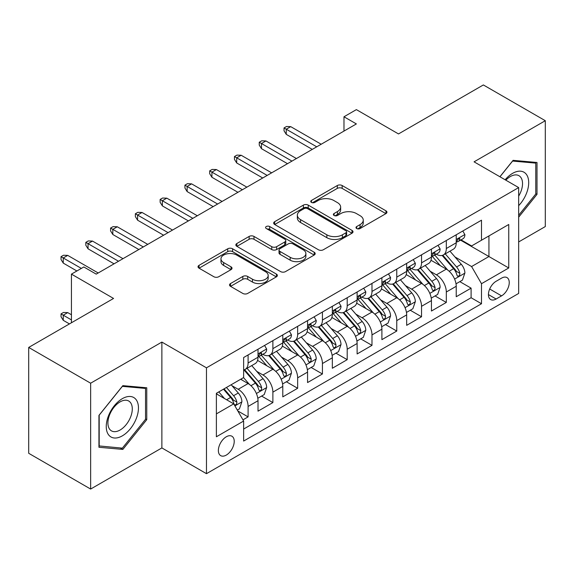<?xml version="1.0" encoding="UTF-8"?>
<svg xmlns="http://www.w3.org/2000/svg" width="574" height="574" viewBox="0 0 574 574"><rect width="100%" height="100%" fill="white"/><g stroke="black" fill="none" stroke-linecap="round" stroke-linejoin="round"><path stroke-width="0.86" d="M356.691 228.531A2.411 1.392 0 0 0 360.099 228.531L385.936 213.614A3.437 1.987 0 0 0 386.948 212.208A3.437 1.987 0 0 0 385.936 210.809L342.161 185.531A3.437 1.987 0 0 0 337.297 185.531L311.46 200.448A2.411 1.392 0 0 0 310.749 201.431A2.411 1.392 0 0 0 311.46 202.414A2.411 1.392 0 0 0 314.861 202.414L318.204 200.484A11.006 6.357 0 0 1 333.774 200.484L337.419 202.593A11.006 6.357 0 0 1 340.64 207.085A11.006 6.357 0 0 1 337.419 211.576L334.075 213.506A2.411 1.392 0 0 0 333.372 214.489A2.411 1.392 0 0 0 334.075 215.472A2.411 1.392 0 0 0 337.483 215.472L340.827 213.542A11.006 6.357 0 0 1 356.389 213.542L360.034 215.652A11.006 6.357 0 0 1 363.263 220.143A11.006 6.357 0 0 1 360.034 224.635L356.691 226.565A2.411 1.392 0 0 0 355.988 227.548A2.411 1.392 0 0 0 356.691 228.531L356.691 226.565M226.299 455.082A11.215 6.472 120 0 0 233.618 445.202A11.215 6.472 120 0 0 231.903 436.218A11.215 6.472 120 0 0 226.299 436.771A11.215 6.472 120 0 0 218.974 446.651A11.215 6.472 120 0 0 220.689 455.641A11.215 6.472 120 0 0 226.299 455.082M230.533 283.542A3.437 1.987 0 0 0 229.521 284.941A3.437 1.987 0 0 0 230.533 286.347L242.816 293.436A3.437 1.987 0 0 0 247.674 293.436L276.374 276.869A3.437 1.987 0 0 0 277.386 275.47A3.437 1.987 0 0 0 276.374 274.063L232.599 248.786A3.437 1.987 0 0 0 227.734 248.786L199.034 265.36A3.437 1.987 0 0 0 198.03 266.759A3.437 1.987 0 0 0 199.034 268.166L213.872 276.733A3.437 1.987 0 0 0 218.737 276.733L231.021 269.637A3.437 1.987 0 0 0 232.025 268.237A3.437 1.987 0 0 0 231.021 266.831L223.659 262.583A9.198 5.31 0 0 1 220.968 258.831A9.198 5.31 0 0 1 226.644 253.923A9.198 5.31 0 0 1 236.675 255.071L265.489 271.71A9.198 5.31 0 0 1 268.187 275.47A9.198 5.31 0 0 1 262.505 280.377A9.198 5.31 0 0 1 252.481 279.222L247.674 276.453A3.437 1.987 0 0 0 242.816 276.453L230.533 283.542L230.533 286.347M518.666 241.941L545.3 226.565L545.3 120.705L483.358 84.945L398.5 133.936L356.375 109.62L343.984 116.773L356.375 123.927L96.217 274.128L83.826 266.975L71.441 274.128L71.441 322.76M90.642 383.202L90.642 489.055L161.875 447.928L161.875 342.075L90.642 383.202L28.7 347.435L113.559 298.444L71.441 274.128M161.875 342.075L206.475 367.819L518.666 187.583L518.666 293.436L206.475 473.679L206.475 367.819M545.3 120.705L474.067 161.832L518.666 187.583M318.448 249.769A3.437 1.987 0 0 0 323.313 249.769L352.013 233.202A3.437 1.987 0 0 0 353.017 231.796A3.437 1.987 0 0 0 352.013 230.396L308.238 205.119A3.437 1.987 0 0 0 303.373 205.119L274.673 221.686A3.437 1.987 0 0 0 273.669 223.092A3.437 1.987 0 0 0 274.673 224.499L318.448 249.769M267.247 229.055A2.411 1.392 0 0 1 269.687 229.392L269.687 226.536L314.193 252.23A3.437 1.987 0 0 1 315.198 253.629A3.437 1.987 0 0 1 314.193 255.035L285.493 271.602A3.437 1.987 0 0 1 280.629 271.602L236.854 246.332L236.854 243.519A3.437 1.987 0 0 0 235.849 244.926A3.437 1.987 0 0 0 236.854 246.332M236.854 243.519L249.138 236.431A3.437 1.987 0 0 1 254.002 236.431L271.753 246.684A3.437 1.987 0 0 0 276.618 246.684L284.769 241.977A3.437 1.987 0 0 0 285.773 240.578A3.437 1.987 0 0 0 284.769 239.171L266.286 228.502A2.411 1.392 0 0 1 265.575 227.519A2.411 1.392 0 0 1 267.061 226.235A2.411 1.392 0 0 1 269.687 226.536M90.642 489.055L28.7 453.295L28.7 347.435M242.96 419.859L248.097 416.889L237.815 410.955M231.968 385.685L238.188 389.28A14.013 8.093 60 0 1 248.097 406.449L258.013 400.724L258.013 411.163L272.88 402.582L261.601 396.074M256.743 371.385L262.964 374.973A14.013 8.093 60 0 1 272.88 392.142L282.788 386.417L282.788 396.864L297.655 388.282L286.383 381.767M281.525 357.078L287.746 360.673A14.013 8.093 60 0 1 297.655 377.836L307.564 372.117L307.564 382.557L322.43 373.975L311.158 367.468M306.301 342.771L312.521 346.366A14.013 8.093 60 0 1 322.43 363.529L332.339 357.81L332.339 368.25L347.205 359.668L335.933 353.161M331.076 328.472L337.297 332.059A14.013 8.093 60 0 1 347.205 349.229L357.121 343.503L357.121 353.95L371.988 345.361L360.709 338.854M355.851 314.165L362.072 317.752A14.013 8.093 60 0 1 371.988 334.922L381.897 329.196L381.897 339.643L396.763 331.062L385.491 324.554M380.634 299.858L386.854 303.452A14.013 8.093 60 0 1 396.763 320.615L406.672 314.896L406.672 325.336L421.538 316.755L410.267 310.247M405.409 285.558L411.63 289.145A14.013 8.093 60 0 1 421.538 306.315L431.447 300.589L431.447 311.029L446.314 302.448L446.314 292.008A14.013 8.093 -120 0 0 436.405 274.838L430.184 271.251M435.042 295.94L446.314 302.448M258.013 400.724A14.013 8.093 -120 0 0 248.097 383.561L240.664 379.263M282.788 386.417A14.013 8.093 -120 0 0 272.88 369.254L257.554 360.407M307.564 372.117A14.013 8.093 -120 0 0 297.655 354.947L282.329 346.1M332.339 357.81A14.013 8.093 -120 0 0 322.43 340.64L307.112 331.794M357.121 343.503A14.013 8.093 -120 0 0 347.205 326.341L331.887 317.494M381.897 329.196A14.013 8.093 -120 0 0 371.988 312.034L356.662 303.187M406.672 314.896A14.013 8.093 -120 0 0 396.763 297.727L381.437 288.88M431.447 300.589A14.013 8.093 -120 0 0 421.538 283.427L406.213 274.58M501.568 278.132L496.115 281.282A10.863 6.271 120 0 0 489.019 290.853A10.863 6.271 120 0 0 490.684 299.556A10.863 6.271 120 0 0 496.115 299.018L501.568 295.868A10.863 6.271 120 0 0 508.664 286.297A10.863 6.271 120 0 0 507 277.594A10.863 6.271 120 0 0 501.568 278.132M216.384 413.883L233.733 403.874L243.641 421.036L243.641 441.062L481.5 303.739L481.5 283.707L471.591 266.544L454.96 256.944M243.641 421.036L216.384 436.771L216.384 393.283L243.641 377.549L243.641 357.523L481.5 220.194L481.5 240.226L508.751 224.484L508.751 267.972L481.5 283.707M262.835 354.302L262.964 354.373A14.013 8.093 60 0 0 269.974 355.069L279.882 349.351A14.013 8.093 -120 0 0 282.788 342.929L282.788 334.922M287.617 339.995L287.746 340.073A14.013 8.093 60 0 0 294.749 340.762L304.665 335.044A14.013 8.093 -120 0 0 307.564 328.629L307.564 320.615M312.392 325.688L312.521 325.767A14.013 8.093 60 0 0 319.531 326.463L329.44 320.737A14.013 8.093 -120 0 0 332.339 314.322L332.339 306.308M337.168 311.388L337.297 311.46A14.013 8.093 60 0 0 344.307 312.156L354.215 306.43A14.013 8.093 -120 0 0 357.121 300.015L357.121 292.008M361.943 297.081L362.072 297.16A14.013 8.093 60 0 0 369.082 297.849L378.991 292.13A14.013 8.093 -120 0 0 381.897 285.716L381.897 277.701M386.718 282.774L386.854 282.853A14.013 8.093 60 0 0 393.857 283.549L403.773 277.823A14.013 8.093 -120 0 0 406.672 271.409L406.672 263.394M411.501 268.474L411.63 268.546A14.013 8.093 60 0 0 418.64 269.242L428.548 263.516A14.013 8.093 -120 0 0 431.447 257.102L431.447 249.094M243.641 429.051L471.096 297.727L471.096 288.148L456.23 296.729L456.23 286.283A14.013 8.093 -120 0 0 446.314 269.12L430.995 260.273M436.276 254.167L436.405 254.239A14.013 8.093 -120 0 0 443.415 254.935A14.013 8.093 -120 0 0 446.314 248.52L446.314 240.506M443.415 254.935L453.324 249.216A14.013 8.093 -120 0 0 456.23 242.795L456.23 234.788M248.097 354.947L248.097 362.962A14.013 8.093 60 0 1 245.198 369.376A14.013 8.093 60 0 1 243.641 369.943M245.198 369.376L255.107 363.651A14.013 8.093 -120 0 0 258.013 357.236L258.013 349.229M272.88 340.64L272.88 348.655A14.013 8.093 60 0 1 269.974 355.069M297.655 326.341L297.655 334.348A14.013 8.093 60 0 1 294.749 340.762M322.43 312.034L322.43 320.041A14.013 8.093 60 0 1 319.531 326.463M347.205 297.727L347.205 305.741A14.013 8.093 60 0 1 344.307 312.156M371.988 283.42L371.988 291.434A14.013 8.093 60 0 1 369.082 297.849M396.763 269.12L396.763 277.127A14.013 8.093 60 0 1 393.857 283.549M421.538 254.813L421.538 262.827A14.013 8.093 60 0 1 418.64 269.242M421.538 306.315L421.538 316.755M396.763 320.615L396.763 331.062M371.988 334.922L371.988 345.361M347.205 349.229L347.205 359.668M322.43 363.529L322.43 373.975M297.655 377.836L297.655 388.282M272.88 392.142L272.88 402.582M248.097 406.449L248.097 416.889M233.733 403.874L216.384 393.857M471.591 266.544L488.933 256.528L488.933 235.928L508.751 224.484M460.556 240.147L508.751 267.972M461.051 239.86L471.591 245.945L481.5 240.226M161.875 447.928L206.475 473.679M343.984 116.773L343.984 131.073M459.817 281.633L471.096 288.148M471.096 297.727L481.5 303.739M518.666 217.173L536.999 194.364L536.999 162.485L513.091 160.347L499.904 176.749M98.943 447.275L122.85 449.413L146.765 419.666L146.765 387.787L122.85 385.649L98.943 415.397L98.943 447.275M535.764 193.653L536.999 194.364M145.523 418.955L146.765 419.666M120.325 447.95L122.85 449.413M357.652 228.875L360.034 227.498A11.006 6.357 0 0 0 363.263 223.006L363.263 220.143M340.64 207.085L340.64 209.948A11.006 6.357 0 0 1 337.419 214.439L335.037 215.817M385.893 213.643L342.161 188.394A3.437 1.987 0 0 0 337.297 188.394L312.421 202.758M351.962 233.231L308.238 207.982A3.437 1.987 0 0 0 303.373 207.982L274.716 224.52M345.928 232.779A2.411 1.392 0 0 0 346.639 231.796A2.411 1.392 0 0 0 345.928 230.813L307.506 208.627A2.411 1.392 0 0 0 304.098 208.627L300.575 210.665A11.006 6.357 0 0 0 297.354 215.157A11.006 6.357 0 0 0 300.575 219.655L326.843 234.816A11.006 6.357 0 0 0 342.405 234.816L345.928 232.779L345.928 235.641A2.411 1.392 0 0 0 346.639 234.658L346.639 231.796M297.354 215.157L297.354 218.02A11.006 6.357 0 0 0 300.575 222.511L300.575 219.655M345.928 235.641L342.405 237.679A11.006 6.357 0 0 1 326.843 237.679L300.575 222.511M236.904 246.361L249.138 239.293L249.138 236.431M285.773 240.578L285.773 243.433A3.437 1.987 0 0 1 284.769 244.84L276.618 249.547A3.437 1.987 0 0 1 271.753 249.547L254.002 239.293A3.437 1.987 0 0 0 249.138 239.293M269.687 229.392L314.15 255.064M290.179 257.317A9.198 5.31 0 0 0 300.202 258.472A9.198 5.31 0 0 0 305.885 253.564A9.198 5.31 0 0 0 303.187 249.805L293.034 243.943A3.437 1.987 0 0 0 288.17 243.943L280.026 248.65A3.437 1.987 0 0 0 279.014 250.049A3.437 1.987 0 0 0 280.026 251.455L290.179 257.317L290.179 260.18A9.198 5.31 0 0 0 300.202 261.328A9.198 5.31 0 0 0 305.885 256.42L305.885 253.564M279.014 250.049L279.014 252.912A3.437 1.987 0 0 0 280.026 254.318L280.026 251.455M290.179 260.18L280.026 254.318M268.187 275.47L268.187 278.325A9.198 5.31 0 0 1 262.505 283.233A9.198 5.31 0 0 1 252.481 282.085L247.674 279.308A3.437 1.987 0 0 0 242.816 279.308L230.576 286.376M220.968 258.831L220.968 261.687A9.198 5.31 0 0 0 223.659 265.446L223.659 262.583M230.97 269.665L223.659 265.446M276.331 276.898L232.599 251.649A3.437 1.987 0 0 0 227.734 251.649L199.085 268.194M456.021 283.829L462.422 280.134L464.897 272.98A9.284 5.36 -120 0 0 461.281 264.262L449.959 251.154M447.691 270.024L434.755 255.043M440.33 265.662L432.818 256.965A22.25 12.843 -120 0 0 432.129 256.198M442.152 255.437L453.604 268.697A9.284 5.36 60 0 1 456.911 275.097L457.586 276.194L458.841 276.015L459.681 274.996L459.882 273.375A9.284 5.36 -120 0 0 456.574 266.982L445.252 253.873M442.827 255.222L455.125 269.471A4.728 2.734 60 0 1 456.323 271.315L459.882 273.375M462.795 230.999L464.897 234.644A9.284 5.36 60 0 1 462.974 238.748L458.267 241.467A9.284 5.36 -120 0 0 459.882 239.329L459.688 238.504L458.526 238.741L456.911 241.044A9.284 5.36 60 0 1 456.23 242.372M456.538 241.905L456.574 241.905A9.284 5.36 -120 0 0 458.267 241.467M316.733 146.815L286.254 129.215L286.254 134.366L284.03 130.793L284.03 127.93L286.254 129.215L290.717 126.639L321.189 144.239M286.254 134.366L312.27 149.383M284.03 127.93L286.505 126.502L290.717 126.639M518.666 205.664A22.773 13.152 120 0 0 528.403 179.246A22.773 13.152 120 0 0 512.596 173.348A22.773 13.152 120 0 0 505.134 179.77M518.666 196.114A17.242 9.959 120 0 0 518.961 175.709A17.242 9.959 120 0 0 510.336 176.562A17.242 9.959 120 0 0 505.823 180.164M499.954 176.778L512.596 161.057L535.764 163.124L535.764 194.012L518.666 215.279M534.229 162.241L535.764 163.124M136.303 418.489A22.773 13.152 120 0 0 130.413 396.491A22.773 13.152 120 0 0 108.407 415.999A22.773 13.152 120 0 0 114.305 437.998A22.773 13.152 120 0 0 136.303 418.489M130.657 416.882A17.242 9.959 120 0 0 128.72 401.011A17.242 9.959 120 0 0 109.541 415.002A17.242 9.959 120 0 0 111.478 430.873A17.242 9.959 120 0 0 130.657 416.882M99.187 446.063L99.187 415.174L122.355 386.359L145.523 388.426L145.523 419.314L122.355 448.136L98.943 445.919M143.988 387.543L145.523 388.426M431.239 298.136L437.646 294.44L440.122 287.287A9.284 5.36 -120 0 0 436.505 278.569L425.183 265.461M422.916 284.331L409.979 269.349M415.554 279.969L408.042 271.272A22.25 12.843 -120 0 0 407.353 270.498M417.377 269.744L428.821 283.004A9.284 5.36 60 0 1 432.136 289.396L432.81 290.501L434.066 290.322L434.905 289.303L435.106 287.682A9.284 5.36 -120 0 0 431.799 281.289L420.477 268.18M418.044 269.529L430.349 283.771A4.728 2.734 60 0 1 431.54 285.622L435.106 287.682M406.464 312.443L412.864 308.74L415.346 301.594A9.284 5.36 -120 0 0 411.73 292.869L400.408 279.768M398.141 298.638L385.197 283.656M390.779 294.275L383.267 285.579A22.25 12.843 -120 0 0 382.578 284.804M392.594 284.051L404.046 297.303A9.284 5.36 60 0 1 407.361 303.703L408.035 304.801L409.291 304.629L410.13 303.61L410.331 301.989A9.284 5.36 -120 0 0 407.023 295.588L395.701 282.48M393.269 283.836L405.574 298.078A4.728 2.734 60 0 1 406.765 299.929L410.331 301.989M381.688 326.742L388.089 323.047L390.564 315.894A9.284 5.36 -120 0 0 386.948 307.176L375.633 294.067M373.365 312.938L360.422 297.956M365.997 308.575L358.492 299.886A22.25 12.843 -120 0 0 357.803 299.111M367.819 298.351L379.271 311.61A9.284 5.36 60 0 1 382.578 318.01L383.253 319.108L384.508 318.929L385.348 317.91L385.556 316.288A9.284 5.36 -120 0 0 382.241 309.895L370.926 296.787M368.494 298.136L380.799 312.385A4.728 2.734 60 0 1 381.99 314.236L385.556 316.288M356.913 341.049L363.313 337.354L365.789 330.201A9.284 5.36 -120 0 0 362.172 321.483L350.85 308.374M348.583 327.245L335.647 312.263M341.221 322.882L333.709 314.186A22.25 12.843 -120 0 0 333.02 313.411M343.044 312.658L354.495 325.917A9.284 5.36 60 0 1 357.803 332.31L358.477 333.415L359.733 333.236L360.572 332.217L360.773 330.595A9.284 5.36 -120 0 0 357.466 324.202L346.144 311.094M343.718 312.443L356.016 326.685A4.728 2.734 60 0 1 357.215 328.536L360.773 330.595M438.012 245.299L440.122 248.951A9.284 5.36 60 0 1 438.199 253.055L433.492 255.774A9.284 5.36 -120 0 0 435.106 253.636L434.913 252.811L433.75 253.041L432.136 255.351A9.284 5.36 60 0 1 431.447 256.671M431.763 256.212L431.799 256.212A9.284 5.36 -120 0 0 433.492 255.774M291.958 161.115L261.479 143.522L261.479 148.673L259.247 145.093L259.247 142.237L261.479 143.522L265.941 140.946L296.414 158.539M261.479 148.673L287.495 163.69M259.247 142.237L261.73 140.802L265.941 140.946M413.237 259.606L415.346 263.251A9.284 5.36 60 0 1 413.424 267.362L408.717 270.081A9.284 5.36 -120 0 0 410.331 267.943L410.137 267.118L408.975 267.348L407.361 269.658A9.284 5.36 60 0 1 406.672 270.978M406.98 270.512L407.023 270.512A9.284 5.36 -120 0 0 408.717 270.081M267.175 175.422L236.703 157.828L236.703 162.973L234.472 159.4L234.472 156.537L236.703 157.828L241.166 155.253L271.638 172.846M236.703 162.973L262.72 177.997M234.472 156.537L236.947 155.109L241.166 155.253M388.462 273.913L390.564 277.558A9.284 5.36 60 0 1 388.641 281.669L383.934 284.381A9.284 5.36 -120 0 0 385.556 282.243L385.355 281.425L384.2 281.655L382.578 283.965A9.284 5.36 60 0 1 381.897 285.285M382.205 284.819L382.241 284.819A9.284 5.36 -120 0 0 383.934 284.381M242.4 189.729L211.928 172.128L211.928 177.28L209.697 173.707L209.697 170.844L211.928 172.128L216.384 169.56L246.863 187.153M211.928 177.28L237.945 192.304M209.697 170.844L212.172 169.416L216.384 169.56M363.686 288.213L365.789 291.865A9.284 5.36 60 0 1 363.866 295.969L359.159 298.688A9.284 5.36 -120 0 0 360.773 296.55L360.58 295.725L359.417 295.954L357.803 298.265A9.284 5.36 60 0 1 357.121 299.585M357.43 299.126L357.466 299.126A9.284 5.36 -120 0 0 359.159 298.688M217.625 204.028L187.146 186.435L187.146 191.587L184.921 188.007L184.921 185.151L187.146 186.435L191.608 183.859L222.081 201.46M187.146 191.587L213.162 206.604M184.921 185.151L187.397 183.716L191.608 183.859M332.131 355.356L338.538 351.661L341.013 344.508A9.284 5.36 -120 0 0 337.397 335.79L326.075 322.681M323.808 341.552L310.871 326.57M316.446 337.189L308.934 328.493A22.25 12.843 -120 0 0 308.245 327.718M318.269 326.965L329.713 340.224A9.284 5.36 60 0 1 333.028 346.617L333.702 347.722L334.958 347.543L335.797 346.524L335.998 344.902A9.284 5.36 -120 0 0 332.69 338.502L321.368 325.401M318.936 326.75L331.241 340.992A4.728 2.734 60 0 1 332.432 342.843L335.998 344.902M338.911 302.52L341.013 306.164A9.284 5.36 60 0 1 339.091 310.276L334.384 312.995A9.284 5.36 -120 0 0 335.998 310.857L335.804 310.032L334.642 310.261L333.028 312.572A9.284 5.36 60 0 1 332.339 313.892M332.655 313.426L332.69 313.426A9.284 5.36 -120 0 0 334.384 312.995M192.85 218.335L162.37 200.742L162.37 205.894L160.139 202.313L160.139 199.451L162.37 200.742L166.833 198.166L197.305 215.759M162.37 205.894L188.387 220.911M160.139 199.451L162.621 198.023L166.833 198.166M307.355 369.663L313.756 365.961L316.238 358.807A9.284 5.36 -120 0 0 312.622 350.09L301.3 336.981M299.032 355.851L286.096 340.877M291.671 351.489L284.159 342.8A22.25 12.843 -120 0 0 283.47 342.025M293.486 341.272L304.938 354.524A9.284 5.36 60 0 1 308.252 360.924L308.927 362.022L310.182 361.85L311.022 360.824L311.223 359.209A9.284 5.36 -120 0 0 307.915 352.809L296.593 339.7M294.161 341.049L306.466 355.299A4.728 2.734 60 0 1 307.657 357.15L311.223 359.209M314.129 316.826L316.238 320.471A9.284 5.36 60 0 1 314.315 324.583L309.608 327.302A9.284 5.36 -120 0 0 311.223 325.157L311.029 324.339L309.867 324.568L308.252 326.879A9.284 5.36 60 0 1 307.564 328.199M307.872 327.732L307.915 327.732A9.284 5.36 -120 0 0 309.608 327.302M168.067 232.642L137.595 215.049L137.595 220.194L135.364 216.62L135.364 213.758L137.595 215.049L142.058 212.473L172.53 230.066M137.595 220.194L163.612 235.218M135.364 213.758L137.846 212.33L142.058 212.473M282.58 383.963L288.98 380.268L291.456 373.114A9.284 5.36 -120 0 0 287.839 364.397L276.524 351.288M274.257 370.158L261.313 355.177M266.888 365.796L259.383 357.1A22.25 12.843 -120 0 0 258.695 356.325M268.711 355.571L280.162 368.831A9.284 5.36 60 0 1 283.47 375.231L284.152 376.329L285.4 376.149L286.239 375.131L286.448 373.509A9.284 5.36 -120 0 0 283.133 367.116L271.818 354.007M269.385 355.356L281.691 369.599A4.728 2.734 60 0 1 282.882 371.45L286.448 373.509M289.353 331.133L291.456 334.778A9.284 5.36 60 0 1 289.54 338.882L284.826 341.602A9.284 5.36 -120 0 0 286.448 339.464L286.254 338.638L285.091 338.875L283.47 341.178A9.284 5.36 60 0 1 282.788 342.506M283.097 342.039L283.133 342.039A9.284 5.36 -120 0 0 284.826 341.602M143.292 246.949L112.82 229.349L112.82 234.501L110.588 230.927L110.588 228.065L112.82 229.349L117.275 226.773L147.755 244.373M112.82 234.501L138.836 249.518M110.588 228.065L113.064 226.63L117.275 226.773M257.805 398.27L264.205 394.575L266.68 387.421A9.284 5.36 -120 0 0 263.064 378.704L251.742 365.595M249.475 384.465L243.548 377.599M242.113 380.103L241.152 378.984M243.936 369.878L255.387 383.138A9.284 5.36 60 0 1 258.695 389.531L259.369 390.636L260.625 390.456L261.464 389.437L261.672 387.816A9.284 5.36 -120 0 0 258.357 381.416L247.035 368.314M244.61 369.663L256.908 383.906A4.728 2.734 60 0 1 258.106 385.757L261.672 387.816M264.578 345.433L266.68 349.085A9.284 5.36 60 0 1 264.757 353.189L260.051 355.909A9.284 5.36 -120 0 0 261.672 353.771L261.471 352.945L260.316 353.175L258.695 355.485A9.284 5.36 60 0 1 258.013 356.806M258.322 356.346L258.357 356.346A9.284 5.36 -120 0 0 260.051 355.909M118.517 261.249L88.044 243.656L88.044 248.807L85.813 245.227L85.813 242.372L88.044 243.656L92.5 241.08L122.98 258.673M88.044 248.807L114.054 263.825M85.813 242.372L88.288 240.937L92.5 241.08M237.32 410.094L239.43 408.875L241.905 401.721A9.284 5.36 -120 0 0 238.289 393.003L231.164 384.752M224.506 398.55L218.773 391.906M217.338 394.41L216.384 393.305M223.48 389.186L230.605 397.438A9.284 5.36 60 0 1 233.919 403.838L234.594 404.935L235.849 404.763L236.689 403.737L236.89 402.123A9.284 5.36 -120 0 0 233.582 395.723L226.457 387.472M224.054 388.856L232.133 398.213A4.728 2.734 60 0 1 233.324 400.064L236.89 402.123M63.262 320.328L61.031 316.755L61.031 313.892L63.513 312.464L67.725 312.608L63.262 315.183L63.262 320.328L69.454 323.908M61.031 313.892L71.441 319.905M67.725 312.608L71.441 314.753M81.35 268.402L63.262 257.963L63.262 263.107L61.031 259.534L61.031 256.671L63.262 257.963L67.725 255.387L98.197 272.98M63.262 263.107L76.887 270.978M61.031 256.671L63.513 255.243L67.725 255.387M238.188 389.28L248.097 383.561M262.964 374.973L272.88 369.254M287.746 360.673L297.655 354.947M312.521 346.366L322.43 340.64M337.297 332.059L347.205 326.341M362.072 317.752L371.988 312.034M386.854 303.452L396.763 297.727M411.63 289.145L421.538 283.427M436.405 274.838L446.314 269.12M446.314 248.52L456.23 242.795M248.097 362.962L258.013 357.236M272.88 348.655L282.788 342.929M297.655 334.348L307.564 328.629M322.43 320.041L332.339 314.322M347.205 305.741L357.121 300.015M371.988 291.434L381.897 285.716M396.763 277.127L406.672 271.409M421.538 262.827L431.447 257.102M446.314 292.008L456.23 286.283M489.687 289.009L501.568 295.868M488.438 294.584L496.115 299.018M360.034 227.498L360.034 224.635M334.075 215.472L334.075 213.506M337.419 214.439L337.419 211.576M311.46 202.414L311.46 200.448M337.297 188.394L337.297 185.531M342.161 188.394L342.161 185.531M385.936 213.614L385.936 210.809M274.673 224.499L274.673 221.686M303.373 207.982L303.373 205.119M308.238 207.982L308.238 205.119M352.013 233.202L352.013 230.396M326.843 237.679L326.843 234.816M342.405 237.679L342.405 234.816M254.002 239.293L254.002 236.431M271.753 249.547L271.753 246.684M276.618 249.547L276.618 246.684M284.769 244.84L284.769 241.977M314.193 255.035L314.193 252.23M242.816 279.308L242.816 276.453M247.674 279.308L247.674 276.453M252.481 282.085L252.481 279.222M231.021 269.637L231.021 266.831M199.034 268.166L199.034 265.36M227.734 251.649L227.734 248.786M232.599 251.649L232.599 248.786M276.374 276.869L276.374 274.063M454.601 279.072L464.84 273.159M456.574 266.982L461.281 264.262M449.169 271.251L453.604 268.697M464.84 234.536L456.23 239.509M458.683 238.641L459.882 239.329M429.826 293.371L440.057 287.466M431.799 281.289L436.505 278.569M424.394 285.558L428.821 283.004M405.05 307.678L415.282 301.773M407.023 295.588L411.73 292.869M399.619 299.865L404.046 297.303M380.268 321.985L390.507 316.073M382.241 309.895L386.948 307.176M374.844 314.172L379.271 311.61M355.493 336.285L365.731 330.38M357.466 324.202L362.172 321.483M350.061 328.472L354.495 325.917M440.057 248.843L431.447 253.816M433.908 252.94L435.106 253.636M415.282 263.143L406.672 268.115M409.133 267.247L410.331 267.943M390.507 277.45L381.897 282.422M384.358 281.554L385.556 282.243M365.731 291.757L357.121 296.729M359.575 295.861L360.773 296.55M330.717 350.592L340.949 344.687M332.69 338.502L337.397 335.79M325.286 342.778L329.713 340.224M340.949 306.064L332.339 311.029M334.8 310.161L335.998 310.857M305.942 364.899L316.174 358.987M307.915 352.809L312.622 350.09M300.511 357.085L304.938 354.524M316.174 320.364L307.564 325.336M310.025 324.468L311.223 325.157M281.167 379.206L291.398 373.294M283.133 367.116L287.839 364.397M275.735 371.385L280.162 368.831M291.398 334.671L282.788 339.643M285.249 338.775L286.448 339.464M256.384 393.506L266.623 387.601M258.357 381.416L263.064 378.704M250.96 385.692L255.387 383.138M266.623 348.978L258.013 353.95M260.467 353.075L261.672 353.771M234.909 405.911L241.841 401.908M233.582 395.723L238.289 393.003M226.601 399.755L230.605 397.438"/></g></svg>
